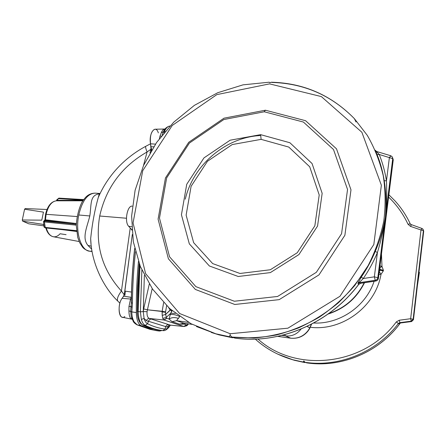 <?xml version="1.0" encoding="UTF-8"?>
<svg xmlns="http://www.w3.org/2000/svg" width="446" height="446" viewBox="0 0 446 446"><rect width="100%" height="100%" fill="white"/><g stroke="black" fill="none" stroke-linecap="round" stroke-linejoin="round"><path stroke-width="0.67" d="M151.004 149.165L150.592 144.158L151.233 149.048L147.08 151.958C145.797 148.752 145.346 146.879 145.719 146.327L145.719 146.327C145.346 146.879 145.797 148.752 147.08 151.958L143.478 165.611L147.08 151.958C121.842 166.43 106.048 187.783 99.698 216.009L126.452 218.239L99.698 216.009C106.048 187.783 121.842 166.43 147.08 151.958L151.004 149.165L149.984 152.872M151.244 150.726L151.813 148.758L151.244 150.726M45.531 214.415L46.111 214.32C48.185 205.89 51.652 201.38 56.514 200.784L56.514 200.784C51.652 201.38 48.185 205.89 46.111 214.32L77.058 216.539L46.111 214.32L45.464 219.8L76.327 223.53L73.127 223.128L72.759 223.875L44.377 220.58L44.762 221.082L72.759 223.875L44.762 221.082L44.422 221.952L44.951 227.388L76.534 230.66L44.951 227.388L45.28 227.895L44.422 221.952L76.288 225.152L44.422 221.952L43.491 221.517L44.422 221.952L44.6 220.385L74.493 224.07L72.759 223.875L73.127 223.128L45.464 219.8L46.111 214.32L45.531 214.415M169.369 326.338L168.989 327.202L169.369 326.338C167.93 328.267 166.481 329.165 165.026 329.037L162.901 330.586L160.833 330.408C155.013 329.789 149.081 328.044 143.032 325.179L145.195 325.363L147.526 323.763C146.026 322.999 144.883 321.22 144.091 318.427L143.25 311.576L143.679 308.916L143.25 311.564L147.063 311.693L143.25 311.576L144.359 275.366L143.25 311.576L144.091 318.427L146.405 320.713C147.002 319.202 148.016 318.461 149.438 318.477C148.016 318.461 147.002 319.202 146.405 320.713L148.468 321.282L146.405 320.713L144.091 318.427C144.883 321.22 146.026 322.999 147.526 323.763L145.195 325.363C151.205 328.228 157.109 329.973 162.901 330.586L162.901 330.586C157.109 329.973 151.205 328.228 145.195 325.363L143.032 325.179C149.081 328.044 155.013 329.789 160.833 330.408L162.901 330.586L165.026 329.037C159.3 328.395 153.469 326.639 147.526 323.763L148.468 321.282C149.081 319.799 150.107 319.08 151.545 319.113L149.438 318.477C147.587 317.73 146.795 315.473 147.063 311.693L147.42 309.808L147.063 311.693C146.795 315.473 147.587 317.73 149.438 318.477L163.955 319.994L183.746 326.455L186.668 324.905L183.746 326.455L163.71 319.882L162.818 318.416L162.205 315.433L162.166 311.291L147.42 309.808L152.203 288.618L147.42 309.808L165.577 311.893L166.603 305.705L165.527 312.289L165.667 314.385L165.527 312.289L162.082 311.955L162.205 315.433L165.667 314.385L166.274 317.368L170.757 313.248L170.249 314.647L170.757 313.248L166.274 317.368L166.732 318.243L169.067 319.041L170.249 314.647C172.764 314.123 175.919 314.753 179.721 316.543L176.538 320.691L172.011 321.666L179.571 324.158L184.008 323.211L192.148 324.348L184.008 323.211L176.538 320.691L188.602 322.374L176.538 320.691L184.008 323.211L179.571 324.158L184.555 324.214L184.677 323.317L184.555 324.214L186.523 324.872L184.555 324.214L185.302 323.406L184.555 324.214L179.571 324.158L172.011 321.666L169.067 319.041L166.732 318.243L163.955 319.994L166.876 318.31L163.955 319.994L149.438 318.477L170.327 325.112L183.997 326.505L186.523 324.872L183.746 326.455L170.327 325.112L151.545 319.113C150.107 319.08 149.081 319.799 148.468 321.282L147.526 323.763C153.469 326.639 159.3 328.395 165.026 329.037L165.773 326.623L148.468 321.282L165.773 326.623L165.026 329.037C166.481 329.165 167.93 328.267 169.369 326.338L167.306 327.163L165.773 326.623C166.358 325.218 167.345 324.532 168.744 324.577C167.345 324.532 166.358 325.218 165.773 326.623L167.306 327.163C167.886 325.747 168.895 325.062 170.327 325.112C168.895 325.062 167.886 325.747 167.306 327.163L169.369 326.338L170.21 325.145M138.176 311.553L139.972 265.576L138.176 311.553L140.395 311.821L141.867 270.103L140.395 311.821L138.176 311.553C138.383 318.884 139.999 323.428 143.032 325.179L142.525 325.022L143.032 325.179C139.999 323.428 138.383 318.884 138.176 311.553L137.256 311.197L138.176 311.553M271.971 82.449C304.094 83.352 331.556 95.411 354.358 118.625L367.309 135.389C374.495 147.849 379.808 161.313 383.259 175.769C385.545 190.62 385.712 205.745 383.766 221.16C380.6 236.503 375.393 251.304 368.145 265.571L354.776 285.468C344.245 297.649 332.404 308.225 319.236 317.206C305.516 325.123 291.221 331.055 276.342 334.996C261.367 337.75 246.577 338.447 231.981 337.092L234.975 338.124C278.834 344.457 329.165 323.685 358.634 284.414L358.634 284.414C329.165 323.685 278.834 344.457 234.975 338.124L235.07 338.135M233.28 337.538L232.388 337.756L218.969 334.862L211.298 332.454L218.969 334.862L232.333 337.739L229.316 336.708L215.825 333.803L196.452 326.533L215.825 333.803L229.316 336.708L230.08 335.208L230.181 333.736L287.887 328.189L339.98 296.272L373.826 244.514L381.363 185.213L361.868 132.25L321.349 96.581L269.557 83.876L216.845 94.613L172.234 125.465L142.714 170.695L133.064 222.944L145.63 273.654L179.626 313.521L230.181 333.736L179.626 313.521L145.63 273.654L133.064 222.944L142.714 170.695L172.234 125.465L216.845 94.613L269.557 83.876L321.349 96.581L361.868 132.25L381.363 185.213L373.826 244.514L339.98 296.272L287.887 328.189L230.181 333.736L230.08 335.208L231.981 337.092L253.98 338.018C268.955 336.741 283.745 333.407 298.346 328.011C312.618 321.466 325.926 313.086 338.274 302.873C349.859 291.734 359.816 279.302 368.145 265.571C375.393 251.304 380.6 236.503 383.766 221.16C385.712 205.745 385.545 190.62 383.259 175.769C379.808 161.313 374.495 147.849 367.309 135.389L354.358 118.625L356.019 121.987M388.594 197.099C396.684 204.848 403.156 213.885 408.001 224.215L410.253 223.842C406.278 215.362 401.194 207.708 394.994 200.884C401.194 207.708 406.278 215.362 410.253 223.842L410.604 224.355L410.253 223.842L408.001 224.215C403.156 213.885 396.684 204.848 388.594 197.099M264.238 111.779L223.842 119.528L189.405 143.06L166.659 177.904L159.473 218.116L169.547 256.773L195.883 286.644L234.34 301.24L277.602 296.462L316.337 272.316L341.569 233.726L347.546 189.461L333.497 149.505L303.403 122.053L264.238 111.779L303.403 122.053L333.497 149.505L347.546 189.461L341.569 233.726L316.337 272.316L277.602 296.462L234.34 301.24L195.883 286.644L169.547 256.773L159.473 218.116L166.659 177.904L189.405 143.06L223.842 119.528L264.238 111.779L265.403 110.212L305.588 120.71L336.507 148.836L350.985 189.829L344.886 235.271L318.985 274.892L279.202 299.64L234.791 304.479L195.359 289.443L168.387 258.775L158.09 219.142L165.46 177.96L188.753 142.28L224.009 118.179L265.403 110.212L224.009 118.179L188.753 142.28L165.46 177.96L158.09 219.142L168.387 258.775L195.359 289.443L234.791 304.479L279.202 299.64L318.985 274.892L344.886 235.271L350.985 189.829L336.507 148.836L305.588 120.71L265.403 110.212L264.238 111.779M260.626 134.653L289.894 142.742L312.061 163.531L322.163 193.33L317.552 226.061L298.915 254.571L270.354 272.601L238.242 276.492L209.38 265.989L189.316 243.839L181.438 214.771L186.723 184.31L203.973 157.895L230.125 140.211L260.626 134.653L230.125 140.211L203.973 157.895L186.723 184.31L181.438 214.771L189.316 243.839L209.38 265.989L238.242 276.492L270.354 272.601L298.915 254.571L317.552 226.061L322.163 193.33L312.061 163.531L289.894 142.742L260.626 134.653L261.116 139.358L288.791 147.08L309.708 166.787L319.213 194.947L314.843 225.832L297.259 252.731L270.321 269.758L239.993 273.47L212.681 263.592L193.642 242.669L186.127 215.156L191.105 186.3L207.446 161.279L232.232 144.56L261.116 139.358L260.626 134.653M400.357 323.021C378.966 352.452 341 368.028 306.77 362.877L305.12 362.314C338.982 367.398 376.636 352.329 398.384 323.495L398.752 323.857L399.728 323.166L398.752 323.857L398.384 323.495C376.636 352.329 338.982 367.398 305.12 362.314L303.821 360.959L303.085 362.001L305.337 362.386L304.746 362.57L294.449 360.307L288.885 358.562L294.449 360.307L304.73 362.565L292.732 359.727L277.674 354.096L292.732 359.727L303.085 362.001L303.821 360.959L305.12 362.314L306.753 362.871C340.911 368.028 378.916 352.463 400.324 323.027C378.916 352.463 340.911 368.028 306.753 362.871L306.787 362.877M388.884 194.768L394.994 200.884L388.884 194.757M422.005 228.519L420.991 229.98L410.426 226.351L420.991 229.98L410.654 318.717L413.141 319.28L411.24 321.165L411.563 321.533L400.213 323.021L398.752 323.857L400.213 323.021L399.85 322.659L400.213 323.021L411.563 321.533L411.24 321.165L399.85 322.659L398.384 323.495L396.316 321.906C363.412 366.718 294.817 372.789 257.922 339.01C294.817 372.789 363.412 366.718 396.316 321.906L399.248 320.228L410.654 318.717L420.991 229.98L421.961 228.464L422.908 229.11L423.689 231.312L418.097 279.614L423.689 231.312L423.405 230.654L413.141 319.28L413.459 319.654L419.123 270.739M417.384 285.78L419.703 265.76L417.384 285.78M381.982 266.457L381.481 253.969L381.982 266.457L383.398 270.237L383.315 270.934L381.001 274.34C375.582 306.692 342.01 331.339 310.293 327.269C342.01 331.339 375.582 306.692 381.001 274.34L378.933 274.362L381.001 274.34L379.273 271.603L381.001 274.34L383.315 270.934L383.398 270.237L381.982 266.457L379.992 265.866L381.982 266.457L379.719 268.04L381.982 266.457M410.426 226.351L408.001 224.215L410.426 226.351L411.418 224.851L410.426 226.351M423.689 231.312L423.377 230.008L423.694 231.24M410.576 224.516L410.253 223.842M413.464 319.659L418.627 275.031L413.459 319.654L411.563 321.533L413.459 319.654L413.141 319.28L423.405 230.654L420.991 229.98L423.405 230.654L422.908 229.11L421.961 228.464L410.604 224.355M379.496 269.824L380.154 270.22L380.243 269.523L379.585 269.128L380.243 269.523L379.713 268.107L380.243 269.523L383.398 270.237L380.243 269.523L380.154 270.22L383.315 270.934L379.496 269.824M328.769 313.583C344.708 308.158 356.516 297.883 364.198 282.77C356.516 297.883 344.708 308.158 328.769 313.583M313.761 323.01C339.523 324.365 365.865 306.458 374.105 281.292C365.865 306.458 339.523 324.365 313.761 323.01M364.521 282.719C356.683 298.251 344.563 308.682 328.15 314.023C344.563 308.682 356.683 298.251 364.521 282.719M187.666 324.56L187.772 323.751L187.666 324.56L188.379 323.841L186.746 325.781L187.666 324.56L186.668 324.905L187.666 324.56M277.763 336.356L290.742 338.18L285.429 335.883L281.939 335.392L285.429 335.883L290.742 338.18L277.763 336.356M413.459 319.715L411.619 321.527M411.591 321.555L400.274 323.015M398.752 323.857L399.588 323.227L398.752 323.857M396.316 321.906L398.384 323.495L399.85 322.659L399.248 320.228L396.316 321.906M411.24 321.165L410.654 318.717L399.248 320.228L399.85 322.659L411.24 321.165L413.141 319.28L410.654 318.717L411.24 321.165M418.627 275.031L418.114 279.458M307.038 326.422L309.786 327.866L311.336 324.292L309.596 328.724L309.847 327.76L307.038 326.422M162.918 330.586L160.8 330.402C154.862 329.772 148.825 328 142.675 325.095C139.169 323.015 137.362 318.383 137.256 311.197L137.652 287.625L139.197 263.558M308.102 330.904C303.72 336.401 297.973 338.837 290.859 338.213L290.742 338.18C297.945 338.832 303.815 336.189 308.348 330.252L309.786 327.866L308.348 330.252C303.815 336.189 297.945 338.832 290.742 338.18L290.987 338.213M301.083 329.064C296.958 334.305 291.74 336.579 285.429 335.883L284.721 334.673L285.429 335.883C291.74 336.579 296.958 334.305 301.083 329.064M379.295 271.43L380.154 270.22L379.295 271.43M358.634 284.414L357.954 283.745L358.199 282.619L361.288 277.094C366.846 268.977 371.501 260.419 375.253 251.421C380.154 239.887 383.527 228.525 385.377 217.341C386.481 204.831 386.091 192.605 384.212 180.675C382.785 171.604 380.416 162.913 377.099 154.606L375.264 150.213L379.228 154.467C382.596 162.874 385.004 171.671 386.453 180.864L389.386 157.611L379.228 154.467L389.386 157.611L386.453 180.864C387.011 192.823 386.649 204.982 385.377 217.341L377.823 277.691L378.42 278.393L393.238 159.869L392.725 158.665L385.377 217.341L392.725 158.665L393.238 159.869L392.725 157.995L393.21 160.142L378.409 278.544L377.823 277.691C377.55 279.112 376.692 279.976 375.237 280.283L359.928 282.574L360.602 283.255L375.844 280.974L375.237 280.283L375.844 280.974C377.294 280.668 378.147 279.809 378.42 278.393C378.147 279.809 377.294 280.668 375.844 280.974L360.602 283.255L359.928 282.574L357.954 283.745L358.634 284.414L360.602 283.255L358.634 284.414M260.715 135.523C225.704 137.078 193.213 164.987 185.291 199.178M390.88 155.888L392.079 156.635L392.725 158.665L389.386 157.611L392.725 158.665L392.079 156.635L390.763 155.749L389.386 157.611L390.88 155.888M390.763 155.749L376.859 151.568M354.358 118.625C331.423 95.215 303.787 83.084 271.458 82.226L269.852 82.755L269.295 82.198L243.048 84.846L217.76 92.718L194.378 105.356L173.756 122.159L156.613 142.441L143.562 165.421L135.11 190.258L131.62 216.037L133.332 241.788L140.334 266.485L152.515 289.075L169.58 308.487L190.955 323.707L215.825 333.803L218.969 334.862L232.388 337.756M377.099 154.606C380.416 162.913 382.785 171.604 384.212 180.675L386.453 180.864C385.004 171.671 382.596 162.874 379.228 154.467L377.099 154.606L379.228 154.467L375.342 150.397M385.377 217.341C386.649 204.982 387.011 192.823 386.453 180.864L384.212 180.675C386.091 192.605 386.481 204.831 385.377 217.341C383.66 228.904 381.012 240.634 377.422 252.514C373.625 261.629 368.909 270.293 363.278 278.516L374.356 276.843L377.422 252.514L374.356 276.843L377.823 277.691L385.377 217.341C383.527 228.525 380.154 239.887 375.253 251.421C371.501 260.419 366.846 268.977 361.288 277.094L358.199 282.619L357.954 283.745L359.928 282.574L375.237 280.283C376.692 279.976 377.55 279.112 377.823 277.691L374.356 276.843L375.237 280.283L374.356 276.843L363.278 278.516L359.693 282.128L359.928 282.574L359.693 282.128L357.954 283.745L359.693 282.128L358.199 282.619L359.693 282.128L363.278 278.516L361.288 277.094L363.278 278.516C368.909 270.293 373.625 261.629 377.422 252.514L375.253 251.421L377.422 252.514C381.012 240.634 383.66 228.904 385.377 217.341M269.334 82.226L269.852 82.755L271.179 82.248M143.679 308.916L149.276 284.13L143.679 308.916L147.42 309.808L143.679 308.916M145.195 325.363C143.517 324.521 142.235 322.547 141.349 319.447L140.395 311.821L141.349 319.447C142.235 322.547 143.517 324.521 145.195 325.363M162.166 311.291L163.604 302.672L162.082 311.955L165.527 312.289L165.577 311.893L162.166 311.291M170.255 310.187L168.649 307.64L170.255 310.187L165.667 314.385L170.712 309.502L170.255 310.187L171.169 310.639L170.255 310.187M360.708 283.294L375.911 281.019M375.939 281.019L377.584 280.177L378.409 278.544M170.757 313.248L171.794 310.851L171.169 310.639L171.448 310.143L171.169 310.639L172.117 310.717L170.757 313.248L175.406 313.41L170.757 313.248M165.667 314.385L162.205 315.433L162.818 318.416L166.274 317.368L165.667 314.385M163.71 319.882L166.732 318.243L166.274 317.368L162.818 318.416L163.71 319.882M144.091 318.427L141.349 319.447L144.091 318.427M143.25 311.576L140.395 311.832L143.25 311.576M143.25 311.564L140.395 311.821L143.25 311.564M179.253 316.309C175.59 314.686 172.591 314.135 170.249 314.647L169.067 319.041C171.626 317.385 174.737 317.162 178.4 318.377L179.666 316.61M176.538 320.691L178.4 318.377C174.737 317.162 171.626 317.385 169.067 319.041L172.011 321.666L176.538 320.691M234.975 338.124L231.981 337.092L230.08 335.208L229.316 336.708L232.333 337.739L233.113 337.605M138.444 261.495C136.872 278.895 136.164 295.927 136.32 312.585C136.532 319.587 138.098 323.93 141.008 325.625C147.364 328.657 153.591 330.469 159.696 331.06L161.92 330.503L159.696 331.06L153.614 330.073L141.008 325.625L137.134 324.827L149.834 329.293L137.006 324.822L141.008 325.625C138.098 323.93 136.532 319.587 136.32 312.585C136.164 295.927 136.872 278.895 138.444 261.495M137.424 310.934L139.325 263.898M75.084 230.967L45.425 227.867M76.305 224.277L74.493 224.07L76.305 224.277M44.082 220.647L44.377 220.58L44.082 220.647M44.02 226.942L44.951 227.388L44.02 226.942M46.317 228.001C47.755 233.046 50.063 235.956 53.236 236.731C50.063 235.956 47.755 233.046 46.317 228.001M76.623 231.468L62.289 229.662L76.623 231.468M66.097 234.674L60.082 233.76C57.919 236.163 55.639 237.149 53.236 236.731L79.159 241.526M58.476 198.621L56.943 200.371L83.19 200.287L57.434 200.293L57.166 200.784L57.434 200.293L56.943 200.371L57.043 199.864L56.72 199.897L58.476 198.621L83.318 200.103L58.476 198.621L58.866 198.119L58.476 198.621M83.681 199.607L58.956 198.141M56.592 200.784L56.943 200.371L56.592 200.784M78.764 214.989C75.084 232.282 81.083 250.92 89.841 251.237L92.004 251.159L89.841 251.237C81.083 250.92 75.084 232.282 78.764 214.989L89.808 215.959C91.48 204.853 89.791 196.117 97.964 194.088L99.96 193.726L97.964 194.088C89.791 196.117 91.48 204.853 89.808 215.959L78.764 214.989C82.187 200.756 87.645 193.469 95.137 193.135C87.645 193.469 82.187 200.756 78.764 214.989M91.686 249.191L87.985 245.451C81.59 237.908 87.154 227.02 89.808 215.959C87.154 227.02 81.59 237.908 87.985 245.451L91.686 249.191M44.895 220.012L45.464 219.8L45.085 220.514L45.464 219.8L44.678 220.435L44.895 220.012M100.055 193.558L98.31 197.416C94.769 209.893 92.222 223.624 90.666 238.61L91.04 244.068L90.666 238.61C92.222 223.624 94.769 209.893 98.31 197.416L100.055 193.558M118.262 301.563L117.772 301.072C116.752 299.099 117.967 295.754 121.429 291.032C102.117 269.763 94.875 244.759 99.698 216.009C94.875 244.759 102.117 269.763 121.429 291.032L130.226 228.023L121.429 291.032L124.362 294.906L132.306 234.518L124.261 294.817L123.135 296.891L124.261 294.817L121.429 291.032C117.967 295.754 116.752 299.099 117.772 301.072L118.262 301.563M128.654 226.267C124.244 222.03 127.221 205.361 132.211 206.136L132.139 206.136C127.171 205.522 124.278 222.063 128.654 226.267L131.687 226.713L128.654 226.267L131.319 229.238L128.654 226.267M164.502 129.028L154.935 129.223C151.3 130.806 149.828 135.662 150.525 143.785L155.442 144.142L150.525 143.785L151.055 146.834L151.071 151.016L151.055 146.834L150.525 143.785C148.479 133.426 155.604 123.759 158.33 132.88M124.919 295.386L125.304 291.149L131.492 292.069L125.304 291.149L124.919 295.386M151.055 146.834L153.703 146.767L151.055 146.834M135.478 251.761C133.583 269.183 132.573 286.365 132.44 303.302L131.81 311.871L136.32 312.585L131.81 311.921C131.854 316.036 132.64 319.353 134.168 321.873L137.134 324.827L133.243 321.399L134.168 321.873C132.64 319.353 131.854 316.036 131.81 311.921L128.927 310.868L128.955 306.558L130.544 299.037L131.319 297.387L123.609 296.233L125.304 291.149L123.609 296.233L122.098 298.318L123.609 296.233L131.369 297.32L130.544 299.037L122.098 298.318L130.544 299.037L128.955 306.558L128.927 310.868C128.966 314.43 129.535 316.939 130.633 318.388C129.535 316.939 128.966 314.43 128.927 310.868L130.728 311.481L130.962 306.458L128.955 306.558L130.946 306.48L131.196 304.64L130.728 311.481L131.202 316.353L130.728 311.481L131.81 311.871L130.728 311.436L131.81 311.871L132.1 307.294L130.962 306.458L132.1 307.294L132.44 303.302L131.297 302.723L132.44 303.302C132.573 286.365 133.583 269.183 135.478 251.761M165.115 131.431L164.496 131.431L163.966 132.796L164.496 131.431L165.115 131.431M169.971 126.023L169.441 126.123C167.445 126.681 165.8 128.437 164.513 131.392L164.513 131.392C165.8 128.437 167.445 126.681 169.441 126.123L169.14 126.157C166.38 127.3 164.574 128.911 163.721 130.985L165.254 128.682L163.308 131.882L161.346 132.607C162.35 130.31 163.409 129.117 164.513 129.028L164.513 129.028C163.403 129.117 162.35 130.31 161.346 132.607L163.308 131.882M159.975 136.136L161.346 132.607L159.975 136.136L161.274 136.13L159.975 136.136L159.406 138.578L159.975 136.136M162.16 135.01L163.292 131.916L164.496 131.431L163.292 131.916L162.16 135.01M124.808 316.515C119.272 321.611 116.729 305.12 122.098 298.318C117.956 303.542 118.173 316.822 122.377 317.262L131.849 319.18L130.633 318.388L132.1 319.219L130.633 318.388L132.049 319.107L131.202 316.353L132.088 319.202M131.319 229.238L131.838 229.294L131.319 229.238L131.899 230.158M131.397 302.605C131.531 284.877 132.64 266.909 134.725 248.695M131.341 298.937L130.544 299.037L131.341 298.937M57.082 200.806L82.844 200.806M91.274 246.181L87.985 245.451L91.274 246.181M99.781 194.06L97.964 194.088L99.781 194.06M47.003 209.497L25.288 208.555L24.575 209.224L43.452 212.129L41.796 220.146L22.3 220.001L22.634 221.144L42.961 224.36L43.842 225.124L42.961 224.36L22.634 221.144L22.3 220.001L24.575 209.224L25.288 208.555L47.003 209.497M43.914 225.86L28.761 223.808L22.634 221.144L28.761 223.808L43.914 225.86M43.452 212.129L41.796 220.146L43.452 212.129L24.575 209.224L22.3 220.001L41.796 220.146L43.452 212.129M261.116 139.358L232.232 144.56L207.446 161.279L191.105 186.3L186.127 215.156L193.642 242.669L212.681 263.592L239.993 273.47L270.321 269.758L297.259 252.731L314.843 225.832L319.213 194.947L309.708 166.787L288.791 147.08L261.116 139.358M76.584 231.145L45.28 227.895L44.031 227.047L43.502 221.623L44.901 219.884L45.537 214.375C47.488 206.041 51.151 201.508 56.514 200.784L82.878 200.756M360.675 283.294L358.673 284.459C329.265 323.651 279.023 344.479 235.031 338.135M304.746 362.57L292.732 359.727C278.449 355.635 265.972 348.772 255.29 339.127M423.193 229.774L422.908 229.11M419.123 270.767L423.678 231.418M419.413 272.283L417.378 285.841M183.981 326.505L170.523 325.156M400.24 323.038L399.588 323.227M290.859 338.213L277.719 336.368M192.187 324.37L183.836 323.188M170.489 325.151L170.032 325.095M188.502 323.857L187.108 325.535M184.042 326.511L186.746 325.781M163.024 330.598C164.764 330.932 166.754 329.8 168.989 327.202M169.229 326.879L170.333 325.145M311.57 324.17L309.775 328.334M309.385 328.986L308.331 330.592M392.597 157.851L392.079 156.635M376.68 151.411L376.156 151.188M393.21 160.142L378.425 278.404M45.827 227.951C47.259 232.901 49.729 235.828 53.236 236.731M83.692 199.591L58.866 198.119L56.72 199.897L56.536 200.784M100.077 193.508L95.137 193.135C91.87 193.185 89.027 194.266 86.596 196.391C85.114 197.745 83.508 199.797 81.791 202.54C78.624 209.263 76.79 216.907 76.288 225.464L77.732 237.35L79.656 242.63L82.51 247.078C84.049 249.041 86.496 250.429 89.841 251.237L92.066 251.477M150.531 143.813L145.719 146.327C127.355 156.139 108.924 172.936 98.31 197.416C98.845 195.147 99.319 194.06 99.737 194.144M91.034 244.001L90.666 238.61C91.252 263.001 103.712 287.642 117.772 301.072L119.89 303.146M163.721 130.985L164.513 129.028M162.182 134.982L162.489 133.99L162.138 135.038M131.202 316.353L133.243 321.399C133.689 322.425 134.87 323.528 136.794 324.721L149.834 329.293L153.614 330.073M131.196 304.624L131.297 302.851C131.431 284.955 132.551 266.814 134.664 248.439"/></g></svg>
